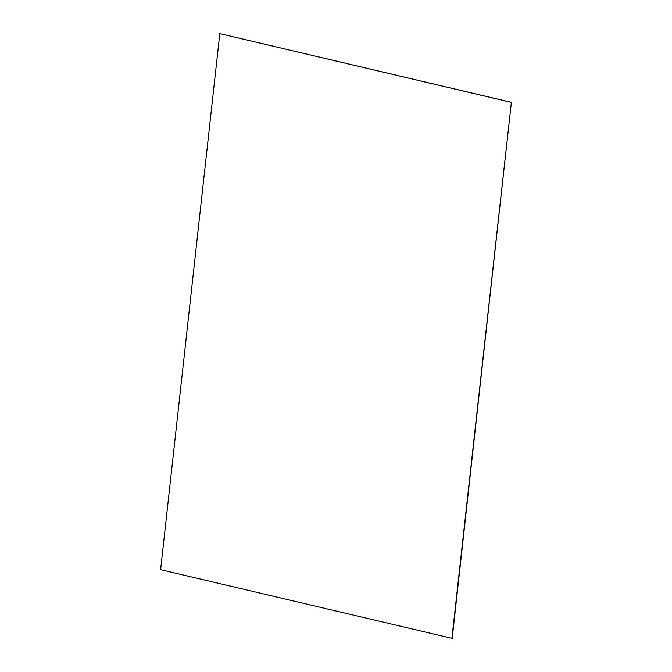 <?xml version="1.0" encoding="UTF-8"?>
<svg xmlns="http://www.w3.org/2000/svg" width="672" height="672" viewBox="0 0 672 672"><rect width="100%" height="100%" fill="white"/><g stroke="black" fill="none" stroke-linecap="round" stroke-linejoin="round"><path stroke-width="1.01" d="M452.197 638.392L160.625 569.671L219.803 33.608L511.375 102.329L452.197 638.392M511.375 102.329L451.912 638.4M511.098 102.337L219.803 33.608"/></g></svg>
